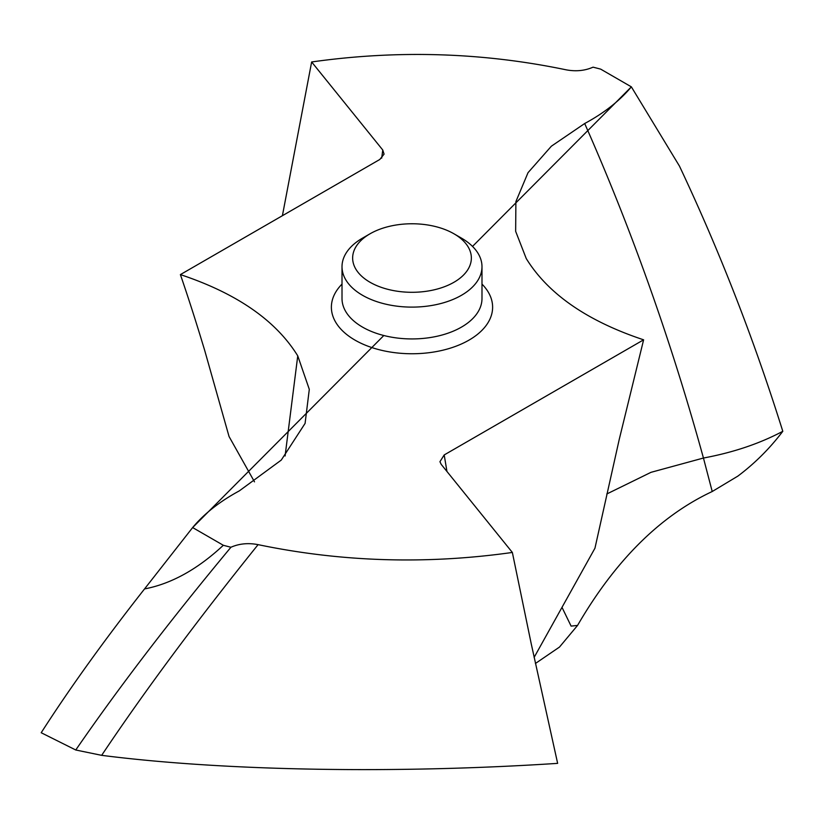 <?xml version="1.0" encoding="UTF-8"?>
<svg xmlns="http://www.w3.org/2000/svg" width="824" height="824" viewBox="0 0 824 824"><rect width="100%" height="100%" fill="white"/><g stroke="black" fill="none" stroke-linecap="round" stroke-linejoin="round"><path stroke-width="1.24" d="M41.2 732.732L75.757 749.995C118.852 687.401 170.578 619.823 230.936 547.249A453.478 261.816 180 0 1 223.325 545.282C197.667 569.23 171.402 583.783 144.54 588.933C104.339 640.104 69.885 688.04 41.2 732.732C69.885 688.04 104.339 640.104 144.54 588.933L192.641 527.566C204.239 513.661 219.802 501.435 239.31 490.888L281.262 460.091L305.086 423.402L309.299 389.35L297.752 355.865C275.896 320.464 236.776 293.375 180.384 274.598C187.934 296.413 196.071 321.782 204.774 350.694L229.051 436.514L254.503 481.855M75.757 749.995L101.661 755.34C227.373 771.377 399.455 773.674 557.642 763.364L531.222 643.75L512.353 552.451C426.235 564.605 341.486 561.999 258.097 544.643C248.251 542.748 239.197 543.624 230.936 547.249M383.819 335.512L192.641 527.566L223.325 545.282M446.958 471.483L444.198 454.941L439.934 461.708L441.221 464.386L512.353 552.451M444.198 454.941L643.616 339.818L619.226 439.47L594.949 548.217L534.117 657.398M381.687 158.146L382.769 150.02L311.647 61.965C397.765 49.811 482.514 52.417 565.903 69.772C575.749 71.667 584.803 70.792 593.053 67.166A453.478 261.816 180 0 1 600.675 69.134L631.359 86.85C619.761 100.755 604.198 112.97 584.69 123.518L551.369 146.198L528.019 172.69L515.896 201.592L515.649 231.317L526.248 258.551C548.094 293.952 587.213 321.041 643.616 339.818M382.769 150.02L384.066 154.139L379.802 159.475L180.384 274.598M577.562 625.416L559.475 647.077L535.415 663.485L559.475 647.077L577.562 625.416C615.229 560.577 660.117 515.948 712.224 491.516L737.882 476.097C754.825 463.376 769.791 448.441 782.79 431.312C769.791 448.441 754.825 463.376 737.882 476.097L712.224 491.516C660.117 515.948 615.229 560.577 577.562 625.416L571.104 626.106L561.999 607.35M606.783 493.988L651.001 472.327L703.449 458.031L712.224 491.516M631.359 86.85L679.45 166.077C719.661 251.248 754.115 339.663 782.8 431.312C754.104 339.663 719.661 251.248 679.45 166.077L631.359 86.85L472.512 246.417M311.647 61.965L282.405 215.692M362.508 295.28A69.989 40.407 180 0 1 342.012 266.708A69.989 40.407 180 0 1 362.508 238.136L370.028 233.8A59.359 34.268 180 0 1 453.973 233.8L461.492 238.136A69.989 40.407 180 0 1 481.988 266.708A69.989 40.407 180 0 1 438.78 304.035A69.989 40.407 180 0 1 362.508 295.28M461.492 238.136L453.973 233.8A59.359 34.268 180 0 1 453.973 282.261A59.359 34.268 180 0 1 370.028 282.261A59.359 34.268 180 0 1 370.028 233.8M192.641 527.566L144.54 588.933M258.097 544.643C196.905 620.678 144.767 690.903 101.661 755.34M342.012 284.105A80.618 46.546 0 0 0 354.989 340.116A80.618 46.546 0 0 0 460.935 344.195A80.618 46.546 0 0 0 481.988 284.105M297.752 355.865L285.094 455.971M584.69 123.518C631.709 229.896 671.303 341.394 703.449 458.031C733.226 452.51 759.666 443.6 782.79 431.312M342.012 266.708L342.012 298.525A69.989 40.407 0 0 0 362.508 327.097A69.989 40.407 0 0 0 438.78 335.862A69.989 40.407 0 0 0 481.988 298.525L481.988 266.708"/></g></svg>
